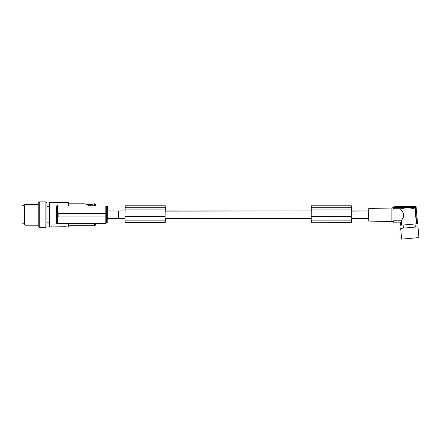<?xml version="1.0" encoding="UTF-8"?>
<svg xmlns="http://www.w3.org/2000/svg" width="441" height="441" viewBox="0 0 441 441"><rect width="100%" height="100%" fill="white"/><g stroke="black" fill="none" stroke-linecap="round" stroke-linejoin="round"><path stroke-width="0.66" d="M106.364 206.581L106.364 213.45L105.84 213.45L106.364 213.45L106.364 214.756L106.364 213.45L106.364 214.756L105.84 214.756L105.84 223.455L106.358 222.931L105.84 223.455L56.332 223.455L56.332 206.057L105.84 206.057L106.364 206.581L107.604 206.581L107.819 222.931L106.358 222.931L106.358 214.756L106.358 216.062L58.036 216.062M89.771 223.455L89.771 223.802L89.065 223.802L89.065 223.455M89.308 223.802L89.308 223.455M89.065 223.802L88.674 223.455M88.911 223.802L88.911 223.455M88.674 223.802L88.443 223.455M88.52 223.802L88.52 223.455M88.443 223.802L88.36 223.455M90.907 223.455L90.907 223.802L90.984 223.455M90.945 223.802L90.945 223.455M90.907 223.802L90.708 223.455M90.829 223.802L90.829 223.455M89.534 223.802L89.534 223.455M90.708 223.802L90.278 223.455M90.477 223.802L90.477 223.455M90.278 223.802L89.771 223.802M90.003 223.802L90.003 223.455M93.746 223.455L93.746 223.802L93.277 223.802L93.277 223.455M93.437 223.802L93.437 223.455M93.277 223.802L92.847 223.455M93.045 223.802L93.045 223.455M92.847 223.802L92.417 223.455M92.616 223.802L92.616 223.455M92.417 223.802L92.026 223.455M92.18 223.802L92.18 223.455M92.026 223.802L91.833 223.455M91.866 223.802L91.866 223.455M91.833 223.802L91.75 223.455M91.75 223.802L91.673 223.455M93.591 223.802L93.591 223.455M93.63 223.802L93.63 223.455M68.95 225.715L94.49 225.715A0.871 0.871 0 0 0 95.361 224.849L95.361 223.455M68.432 206.057L68.432 202.579L49.541 202.579L49.541 226.933L68.427 226.933L68.95 226.415L68.95 223.455M51.145 226.933L51.724 226.696M65.99 226.691L52.016 226.933M65.935 202.579L52.016 202.579M65.935 202.821L66.806 202.678M95.366 204.668L95.366 206.057L95.366 204.668A0.871 0.871 0 0 0 94.495 203.797L94.495 206.057M58.036 213.973L57.953 205.633M57.534 213.973L57.446 205.638M58.129 216.062L57.534 216.062M57.953 223.879L58.036 215.539M57.446 223.874L57.534 215.539M91.717 206.057L91.717 205.71L93.795 205.71L93.795 206.057M90.014 206.057L90.014 205.71L91.028 205.71L91.028 206.057M89.661 206.057L90.014 205.71M90.322 206.057L90.322 205.71M90.598 206.057L90.598 205.71M90.796 206.057L90.796 205.71M90.912 206.057L90.912 205.71M90.989 206.057L90.989 205.71M88.404 206.057L88.404 205.71L89.661 205.71M88.443 206.057L88.443 205.71M88.564 206.057L88.564 205.71M88.757 206.057L88.757 205.71M88.955 206.057L88.955 205.71M89.154 206.057L89.154 205.71M89.462 206.057L89.462 205.71M105.84 206.057L105.84 213.45L58.036 213.45M58.129 216.581L58.129 212.931M57.534 213.45L58.129 213.45M57.622 216.581L57.622 212.931M68.956 206.057L68.956 203.097L68.432 202.579M68.956 203.797L84.303 203.797L89.275 204.74L94.495 203.797M165.364 218.582L165.331 222.297L125.112 222.297L125.073 218.582L118.662 218.582L118.662 210.93L107.72 210.93L125.123 210.93L125.139 209.883L165.149 209.888L165.132 222.082M118.712 218.582L107.819 218.582M351.328 211.101L368.659 210.93L351.444 210.93L351.35 205.782L351.284 207.088L311.274 207.088L311.34 205.782L311.247 210.93L165.32 210.93L165.226 205.782L165.149 209.888M351.405 208.108L351.306 209.883L351.295 208.108M351.273 209.888L351.212 216.382L311.203 216.382L311.269 209.888L351.273 209.888L351.284 207.187L311.274 207.187M351.449 220.886L351.471 218.582M351.466 220.886L351.378 218.582M368.659 218.582L351.323 218.411L351.245 221.184M351.284 211.101L351.24 221.2M351.212 216.382L351.257 222.082M351.494 218.582L351.444 222.082M351.427 207.887L351.427 209.883M311.203 216.382L311.236 222.247L351.245 222.247M351.455 222.297L311.44 222.247M165.16 207.088L125.15 207.088L125.216 205.782L125.139 207.887L125.079 216.382L165.088 216.382M125.15 207.187L165.155 207.187M165.105 218.411L165.16 211.101M165.254 218.659L165.331 221.184L165.204 218.411M165.188 207.276L165.171 208.108L165.265 207.276M125.112 222.297L165.121 222.247M125.216 205.782L165.226 205.782L125.216 205.782M165.292 207.088L165.298 209.883M311.451 222.297L311.203 218.582L165.226 218.582M311.34 205.782L351.35 205.782L311.34 205.782M125.123 210.93L118.662 210.93M311.247 210.93L165.204 211.101M24.861 204.315L24.31 205.274L24.31 224.237L24.861 225.197L24.861 204.315L38.229 204.315M38.229 225.197L24.861 225.197M39.271 202.579L38.229 202.579L38.229 226.933L39.271 226.933M39.271 214.756L39.271 201.884L45.886 201.884L45.886 227.628L39.271 227.628L39.271 214.756M45.886 202.579L46.928 202.579L46.928 226.933L45.886 226.933M24.31 223.802L22.05 223.802L22.05 205.71L24.31 205.71M125.079 216.382L125.112 222.247M165.276 208.108L165.27 209.883L165.171 208.108M400.125 207.799L414.975 207.799C413.426 208.599 410.957 209.023 407.578 209.062C404.199 209.023 401.712 208.599 400.125 207.799L400.208 208.731L393.559 208.731L393.885 207.358L415.323 207.358L416.762 223.819L400.577 225.235L403.091 225.026L403.366 228.129M368.748 208.428L391.851 208.025L368.748 208.428L368.637 214.756L368.748 221.084L391.851 221.487M400.208 208.731L402.798 212.082L403.791 214.756L403.267 217.43L401.26 220.781L393.559 220.781L393.615 221.702L391.878 221.713L391.878 207.799L393.615 207.799L393.934 206.597L393.885 207.358M401.762 225.142L416.762 223.819M418.007 226.856L418.95 237.6L418.007 226.856L409.27 227.606L400.676 228.372L401.619 239.116L418.95 237.6L401.619 239.116M415.273 237.931L403.35 238.967L415.273 237.931M393.559 220.781L393.885 222.154L400.996 222.154C400.141 223.185 400.18 223.185 401.117 222.154C400.18 223.185 400.141 223.185 400.996 222.154L401.26 225.175M401.641 225.142L401.26 220.781M400.577 225.235L400.384 222.931L393.945 222.931L393.885 222.154M416.381 223.852L414.975 207.799M415.323 207.358L416.028 206.603L415.444 207.358M398.394 206.785L393.945 206.581L393.559 208.731M393.945 206.581L394.8 206.774M398.57 206.746L416.061 206.581L417.566 223.752L416.061 206.581L398.598 206.581M398.179 206.961L398.179 206.581L395.759 206.581L398.168 206.581L398.195 206.961M397.258 206.961L397.258 206.581L395.39 206.785M415.053 223.978L415.323 227.082L415.053 223.973L416.502 223.852M397.986 206.581L397.457 206.581M94.49 225.715L94.49 223.455M68.427 226.933L68.427 223.455M105.84 213.45L105.84 214.756M311.269 207.887L351.273 207.887M311.208 220.891L351.218 220.891M125.139 207.887L165.149 207.887M125.084 220.891L165.088 220.891M93.63 204.051L93.972 203.841C94.688 203.648 90.796 204.867 89.275 204.668L84.303 203.797M88.768 204.657L88.167 204.618M86.425 204.348L85.863 204.216M85.317 204.067L84.92 204.051M49.541 206.664L46.928 206.664M395.202 206.586L395.202 206.961M395.759 206.581L395.759 206.961M393.615 221.702L393.934 222.914M395.175 206.68L395.175 206.961M397.247 206.581L396.674 206.581L396.668 206.961M396.663 206.961L396.663 206.581M49.541 222.848L46.928 222.848M393.615 207.799L391.878 207.799M94.247 203.797L89.275 204.668"/></g></svg>
